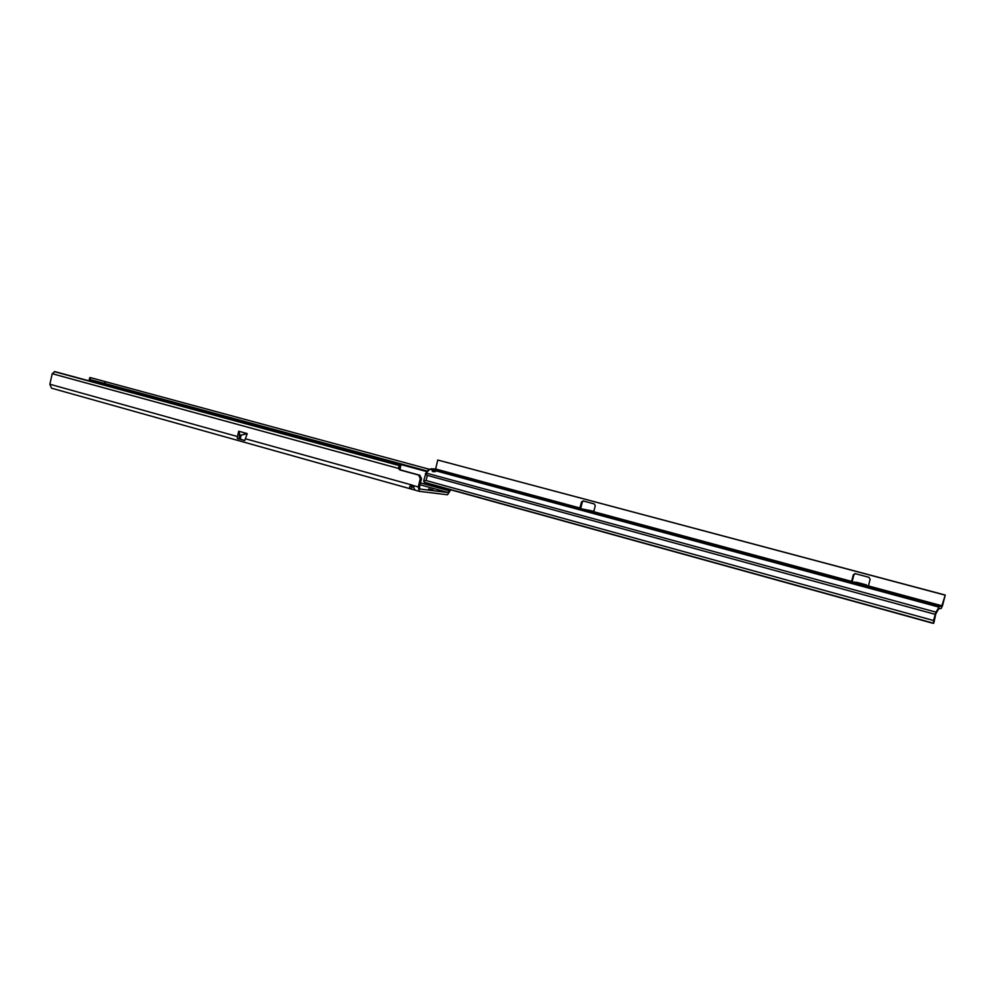 <?xml version="1.0" encoding="UTF-8"?>
<svg xmlns="http://www.w3.org/2000/svg" width="995" height="995" viewBox="0 0 995 995"><rect width="100%" height="100%" fill="white"/><g stroke="black" fill="none" stroke-linecap="round" stroke-linejoin="round"><path stroke-width="1.49" d="M411.893 485.187L412.701 485.336M433.173 490.062L428.658 488.906L433.173 490.062M410.873 485.946L411.781 486.033L410.96 485.709M449.703 489.515L448.048 492.537L419.952 489.055L419.48 487.115L421.494 478.645L419.803 475.237L401.097 470.113L399.281 468.011L399.716 465.71L400.749 465.461L399.517 464.852L54.899 371.62L52.213 373.697L49.862 384.232L51.516 388.174L410.885 488.955M413.211 486.033L411.209 485.448M413.746 487.251L411.83 486.791C410.413 486.182 410.587 485.622 412.34 485.125M277.63 431.693L277.642 430.648L210.044 412.291M414.865 490.05L411.209 489.067C409.132 487.985 409.107 486.617 411.159 484.975L412.85 485.448L414.927 490.112L419.144 491.269M237.469 436.544L238.7 431.221L247.021 433.521L241.051 435.176L247.195 433.696L244.77 440.561L237.345 438.484L237.469 436.544L49.862 384.232M239.248 438.521L239.546 433.571L239.186 438.758L237.345 438.484M450.785 489.814L447.514 494.764L419.318 491.343L418.273 486.953L420.288 478.471L418.584 475.063L399.878 469.938L398.286 468.371L399.517 468.546M134.412 392.739L209.821 413.248M89.674 380.575L89.251 379.381L104.861 383.498L427.887 471.195M411.47 489.117L411.619 486.729M89.251 379.381L89.873 377.528L90.62 377.665L429.803 469.404M428.497 469.006L427.825 471.17M105.482 381.62L104.861 383.498M105.01 381.558L104.388 383.436M277.642 430.648L427.676 471.394M255.839 425.773L256.063 424.79M232.544 419.43L232.755 418.46M412.316 485.125L245.989 438.919M399.281 468.011L399.716 465.71L54.24 371.62M52.213 373.697L398.286 468.371L399.318 465.834M400.288 465.648L400.388 467.737L400.749 465.461M134.4 391.756L89.799 380.015M240.031 435.089L241.051 435.362L240.205 439.044L239.186 438.758M240.205 439.044L241.113 435.387L240.031 434.89M238.7 431.221L239.546 433.571M244.77 440.561L240.268 439.069M433.248 471.754L437.526 470.535L432.477 469.926L432.116 470.784L433.248 471.754M865.115 585.645L868.436 585.931L870.127 579.289L868.946 577.299L855.041 573.605L853.337 574.787L851.446 581.926L857.13 582.411L866.533 584.948L865.737 585.62L855.265 582.784L865.7 585.844M934.205 621.241L935.785 613.89L938.683 608.816L941.17 608.48L942.464 605.793L945.25 595.047L941.718 606.341L939.529 606.353L935.947 612.149L933.534 620.519L933.646 623.367L931.793 622.982L427.178 483.271L424.293 482.264L423.683 480.921L425.947 472.998L935.947 612.149M435.238 471.754L433.447 471.257L433.857 469.54L431.084 468.794L435.623 469.006L437.763 460.026L944.765 595.035M591.03 511.567L593.331 511.194L579.737 508.495M583.431 501.02L582.299 502.127L580.632 508.768M591.042 511.505L593.779 511.728L595.259 505.696L594.301 503.93L583.107 500.933L581.478 502.015L579.762 508.507M855.265 573.642L853.909 574.824L852.018 582.137M583.331 509.291L591.925 511.828M425.947 472.998L429.977 469.242L432.477 469.926L432.576 471.456M433.447 471.257L432.663 471.356M429.977 469.242L431.084 468.794M425.387 473.769L427.328 475.386L426.096 480.535L423.683 480.921M437.763 460.026L945.25 595.047M239.322 434.566L239.969 434.74M420.039 484.752L448.048 492.537M277.767 431.096L427.303 471.729M418.273 486.953L412.85 485.448M449.379 490.871L420.499 482.873M90.62 377.665L89.998 379.53M209.821 412.228L89.662 379.605M399.878 469.938L401.097 470.113M418.584 475.063L419.803 475.237M420.288 478.471L421.494 478.645M851.446 581.926L593.406 512.164L593.542 511.343M435.288 469.416L579.749 508.47M437.526 470.535L939.529 606.353M868.088 586.428L941.718 606.341M436.705 471.07L938.845 607.087M935.126 614.338L427.328 475.386M426.096 480.535L933.534 620.519M424.293 482.264L933.372 623.168M934.23 621.178L933.608 623.33M851.658 581.391L593.779 511.728M580.01 508.01L435.623 469.006M941.979 605.793L868.436 585.931M582.299 502.127L581.478 502.015M591.963 511.604L583.369 509.291M411.122 489.042L51.516 388.174M419.281 491.331L414.927 490.112M593.43 512.164L593.592 511.318M934.268 621.228L933.646 623.367"/></g></svg>
